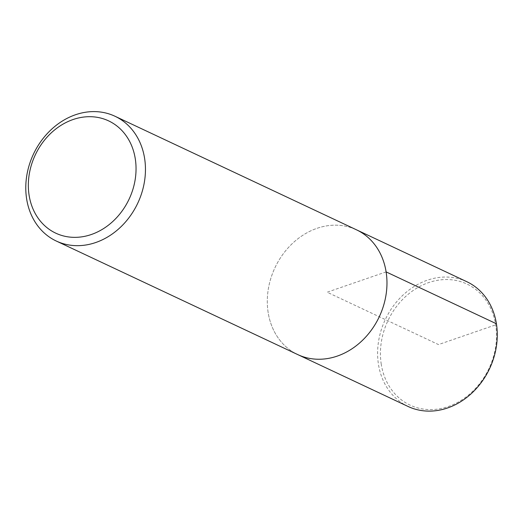 <?xml version="1.0" encoding="UTF-8"?>
<svg xmlns="http://www.w3.org/2000/svg" width="523" height="523" viewBox="0 0 523 523"><rect width="100%" height="100%" fill="white"/><g stroke="black" fill="none" stroke-linecap="round" stroke-linejoin="round"><path stroke-width="0.39" stroke-dasharray="2.62 1.96" d="M268.155 312.532A68.951 57.628 115.2 0 1 292.651 243.254A68.951 57.628 115.2 0 1 356.477 229.813A68.951 57.628 115.2 0 0 292.651 243.254A68.951 57.628 115.2 0 0 268.155 312.532A68.951 57.628 115.2 0 0 297.79 354.607A68.951 57.628 115.2 0 1 268.155 312.532M408.097 406.482A68.951 57.628 115.2 0 1 378.462 364.407A68.951 57.628 115.2 0 1 402.958 295.129A68.951 57.628 115.2 0 1 466.784 281.688M381.26 364.276A66.885 55.902 115.2 0 1 458.573 281.041A66.885 55.902 115.2 0 1 475.57 388.386A66.885 55.902 115.2 0 1 381.26 364.276M386.111 271.895L327.13 292.213L438.47 344.572L495.673 324.861L496.419 323.77"/><path stroke-width="0.78" d="M26.64 198.956A68.951 57.628 115.2 0 1 51.136 129.678A68.951 57.628 115.2 0 1 114.962 116.243A68.951 57.628 115.2 0 1 137.765 203.166A68.951 57.628 115.2 0 1 56.275 241.031A68.951 57.628 115.2 0 1 26.64 198.956M29.111 195.314A62.054 51.869 115.2 0 1 100.841 118.087A62.054 51.869 115.2 0 1 116.616 217.679A62.054 51.869 115.2 0 1 29.111 195.314M114.962 116.237L466.784 281.688A68.951 57.628 115.2 0 1 489.587 368.61A68.951 57.628 115.2 0 1 408.097 406.482L297.79 354.607A68.951 57.628 115.2 0 0 379.28 316.742A68.951 57.628 115.2 0 0 356.477 229.813A68.951 57.628 115.2 0 1 379.28 316.742A68.951 57.628 115.2 0 1 297.79 354.607L56.275 241.031M496.419 323.77L386.111 271.895"/></g></svg>

